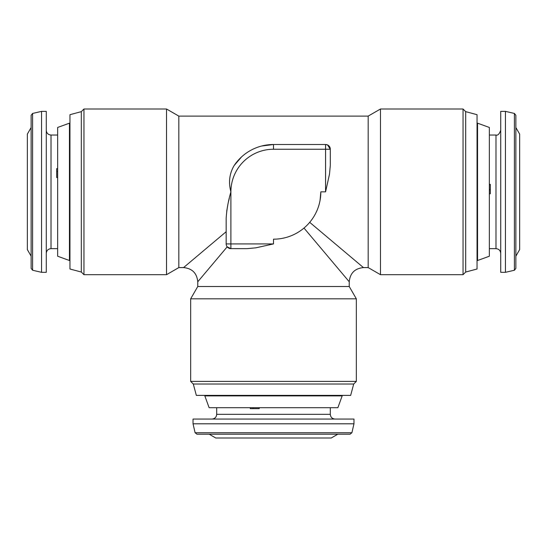 <?xml version="1.0" encoding="UTF-8"?>
<svg xmlns="http://www.w3.org/2000/svg" width="547" height="547" viewBox="0 0 547 547"><rect width="100%" height="100%" fill="white"/><g stroke="black" fill="none" stroke-linecap="round" stroke-linejoin="round"><path stroke-width="0.82" d="M31.138 166.473L31.138 115.28L31.138 127.533L27.35 134.097L27.35 249.596L31.138 256.153L31.138 268.406L31.138 166.473M56.697 175.847L56.697 177.556L57.647 177.556M41.551 111.369L41.551 272.317L46.283 272.317L46.283 111.369L41.551 111.369L32.601 113.441L32.601 270.252L41.551 272.317M57.647 168.62L56.697 168.62L56.697 177.556M489.353 189.884L490.303 189.884M489.353 193.802L490.303 193.802L490.303 184.346L489.353 184.346M505.449 187.908L505.449 111.369L500.717 111.369L500.717 272.317L505.449 272.317L505.449 187.908M515.862 256.153L519.65 249.596L519.65 134.097L515.862 127.533L515.862 188.694M514.399 113.441L515.862 115.28L515.862 268.406L514.399 270.252L514.399 113.441L505.449 111.369M489.353 256.222L489.353 127.465L477.552 123.171L477.552 260.516L489.353 256.222M57.647 127.465L57.647 256.222L69.448 260.516L69.448 123.171L57.647 127.465M81.312 272.05L69.954 269.001L69.954 114.685L81.312 111.643L81.312 272.05L83.951 274.683L83.951 109.003L166.527 109.003L178.828 116.108L368.172 116.108L368.172 267.586L380.473 274.683L463.049 274.683L463.049 109.003L380.473 109.003L380.473 274.683M353.704 384.028L350.661 395.392L196.339 395.392L193.296 384.028L353.704 384.028L356.336 381.396L190.664 381.396L190.664 298.819L356.336 298.819L356.336 381.396M465.688 111.643L477.046 114.685L477.046 269.001L465.688 272.05L465.688 111.643L463.049 109.003M166.527 109.003L166.527 274.683L178.828 267.586L178.828 116.108M368.172 116.108L380.473 109.003M178.828 267.586L183.56 267.586L226.164 231.709M227.839 247.524L227.183 246.847L197.761 281.787L227.183 246.847L230.896 248.646A4.732 4.732 0 0 1 226.164 243.914L226.164 218.198C226.725 209.542 228.304 200.756 230.896 191.847C228.338 182.295 229.432 173.508 234.178 165.488L241.61 156.859M261.671 146.008L273.5 144.511L325.568 144.511L273.5 144.511L273.5 149.242A42.604 42.604 0 0 0 230.896 191.847L230.896 243.914L273.5 243.914L255.832 247.839L247.141 248.646L255.832 247.839M327.557 144.948L330.306 149.242C330.238 146.569 328.658 144.996 325.568 144.511A4.732 4.732 0 0 1 330.306 149.242L330.306 165.488L329.499 174.172L330.306 165.488M320.07 200.332L320.836 191.847L325.568 191.847L325.568 149.242L273.5 149.242M309.711 222.335L363.44 267.586L368.172 267.586M363.44 267.586C354.825 268.433 350.087 273.165 349.239 281.787L349.239 286.519L197.761 286.519L190.664 298.819M303.988 228.051L349.239 281.787L303.988 228.051M166.527 274.683L83.951 274.683M250.28 407.7L250.28 408.643L259.21 408.643L259.21 407.7M257.5 408.643L259.21 408.643M193.029 423.795L353.971 423.795L353.971 419.057L193.029 419.057L193.029 423.795L195.094 432.739L351.906 432.739L350.059 434.209L196.941 434.209L195.094 432.739M209.193 434.209L215.75 437.997L331.25 437.997L337.807 434.209M209.125 407.7L337.875 407.7L342.169 395.898L204.831 395.898L209.125 407.7M253.111 407.7L253.111 408.643M247.141 248.646L230.499 248.632M229.337 198.164L228.571 201.446M227.791 205.063L226.704 211.265M273.5 243.914L273.5 239.183A47.336 47.336 0 0 0 320.836 191.847M329.499 174.172L325.568 191.847M226.164 243.914A4.732 4.732 0 0 0 230.896 248.646A4.732 4.732 0 0 1 226.164 243.914A4.732 4.732 0 0 0 230.896 248.646L230.896 243.914L226.164 243.914M234.178 165.488A47.336 47.336 0 0 1 273.5 144.511A47.336 47.336 0 0 0 234.178 165.488M489.353 189.467L490.303 189.467M490.303 184.763L489.353 184.763M57.647 171.457L56.697 171.457M57.647 135.041L51.021 135.041L51.021 248.646C48.143 248.926 46.563 250.505 46.283 253.384M500.717 253.384C500.437 250.505 498.857 248.926 495.979 248.646L495.979 135.041L489.353 135.041M216.694 407.7L216.694 414.325L330.306 414.325C330.586 417.204 332.159 418.776 335.037 419.057M325.568 144.511A4.732 4.732 0 0 1 330.306 149.242L325.568 149.242L325.568 144.511M32.601 113.441L31.138 115.28M477.046 260.01L477.552 260.516M69.954 123.677L69.448 123.171M349.239 286.519L356.336 298.819M205.337 395.392L204.831 395.898M341.663 395.392L342.169 395.898M351.906 432.739L353.971 423.795M216.694 414.325C216.414 417.204 214.841 418.776 211.962 419.057M330.306 414.325L330.306 407.7M183.56 267.586C192.175 268.433 196.913 273.165 197.761 281.787L197.761 286.519M465.688 272.05L463.049 274.683M193.296 384.028L190.664 381.396M81.312 111.643L83.951 109.003M69.954 260.01L69.448 260.516M477.046 123.677L477.552 123.171M514.399 270.252L505.449 272.317M495.979 135.041C497.756 135.642 499.336 134.07 500.717 130.309M495.979 248.646L489.353 248.646M51.021 248.646L57.647 248.646M51.021 135.041C48.143 134.76 46.563 133.181 46.283 130.309M32.601 270.252L31.138 268.406"/></g></svg>
